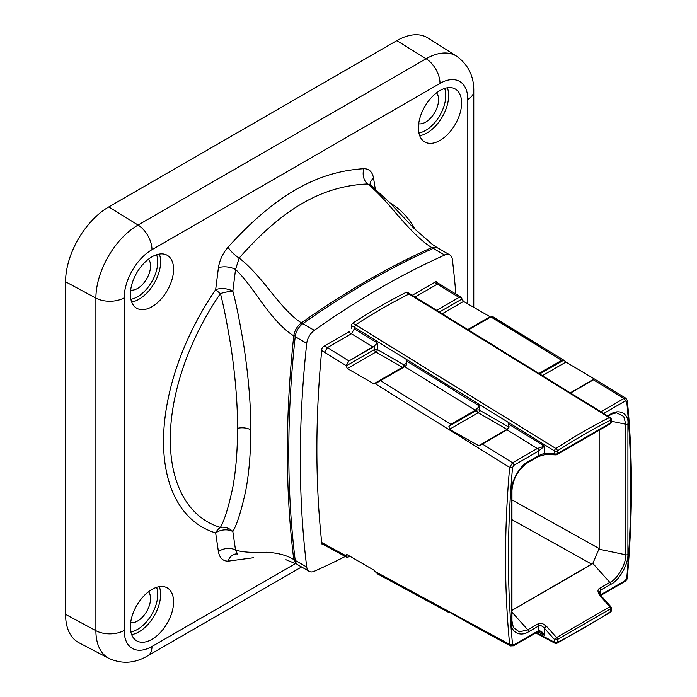 <?xml version="1.0" encoding="UTF-8"?>
<svg xmlns="http://www.w3.org/2000/svg" width="697" height="697" viewBox="0 0 697 697"><rect width="100%" height="100%" fill="white"/><g stroke="black" fill="none" stroke-linecap="round" stroke-linejoin="round"><path stroke-width="1.05" d="M78.988 642.765A61.101 35.277 -60 0 1 65.57 614.371L65.57 281.771A61.101 35.277 -60 0 1 108.776 206.939L396.811 40.644A61.101 35.277 -60 0 1 428.106 38.065A61.101 35.277 -60 0 0 396.811 40.644L108.776 206.939A61.101 35.277 -60 0 0 65.57 281.771L65.57 614.371A61.101 35.277 -60 0 0 78.988 642.765L108.993 658.421C122.045 664.258 134.965 663.378 147.755 655.781L301.592 566.966L147.755 655.781A20.37 11.762 60 0 0 151.981 646.459L295.58 563.551L151.981 646.459A20.37 11.762 60 0 1 147.755 655.781C134.965 663.378 122.045 664.258 108.993 658.421L78.988 642.765M418.688 123.813A18.331 10.586 -60 0 0 425.614 122.132A18.331 10.586 120 0 0 436.967 107.835A18.331 10.586 120 0 0 436.566 92.84M440.016 140.419A30.555 17.643 120 0 0 459.968 113.498A30.555 17.643 120 0 0 455.289 89.016A30.555 17.643 120 0 0 440.016 90.532A30.555 17.643 120 0 0 420.056 117.453A30.555 17.643 120 0 0 424.734 141.935A30.555 17.643 120 0 0 440.016 140.419A30.555 17.643 120 0 0 459.968 113.498A30.555 17.643 120 0 0 455.289 89.016A30.555 17.643 120 0 0 440.016 90.532A30.555 17.643 120 0 0 420.056 117.453A30.555 17.643 120 0 0 424.734 141.935A30.555 17.643 120 0 0 440.016 140.419M151.981 639.315A30.555 17.643 120 0 0 171.932 612.393A30.555 17.643 120 0 0 167.254 587.911A30.555 17.643 120 0 0 151.981 589.427A30.555 17.643 120 0 0 132.021 616.348A30.555 17.643 120 0 0 136.699 640.831A30.555 17.643 120 0 0 151.981 639.315A30.555 17.643 120 0 0 171.932 612.393A30.555 17.643 120 0 0 167.254 587.911A30.555 17.643 120 0 0 151.981 589.427A30.555 17.643 120 0 0 132.021 616.348A30.555 17.643 120 0 0 136.699 640.831A30.555 17.643 120 0 0 151.981 639.315M151.981 306.715A30.555 17.643 120 0 0 171.932 279.793A30.555 17.643 120 0 0 167.254 255.311A30.555 17.643 120 0 0 151.981 256.827A30.555 17.643 120 0 0 132.021 283.749A30.555 17.643 120 0 0 136.699 308.231A30.555 17.643 120 0 0 151.981 306.715A30.555 17.643 120 0 0 171.932 279.793A30.555 17.643 120 0 0 167.254 255.311A30.555 17.643 120 0 0 151.981 256.827A30.555 17.643 120 0 0 132.021 283.749A30.555 17.643 120 0 0 136.699 308.231A30.555 17.643 120 0 0 151.981 306.715M215.652 289.691A187.336 108.157 120 0 0 215.652 532.926A12.224 9.889 106.9 0 1 220.409 527.42C224.425 520.441 228.52 507.25 232.693 487.856C235.917 470.632 237.529 450.785 237.529 428.315C237.66 404.739 235.499 377.722 231.038 347.254C227.039 322.938 223.493 305.033 220.409 293.542A12.224 1.333 -145.6 0 1 215.652 289.691A187.336 108.157 120 0 0 215.652 532.926A12.224 7.981 172.4 0 1 232.833 531.55C237.024 524.414 241.301 510.901 245.675 491.002C249.056 473.333 250.746 452.954 250.746 429.857C250.885 405.637 248.62 377.835 243.941 346.461C239.759 321.43 236.056 302.986 232.833 291.146A12.224 5.985 -173.4 0 0 215.652 289.691L218.431 267.7C219.59 260.164 222.787 253.325 228.024 247.174C277.72 192.355 319.54 171.445 363.947 168.691A12.224 9.436 -90.8 0 0 367.572 183.964L370.726 185.132L389.196 202.139L413.8 228.128L432.323 244.386L437.028 247.522L431.818 247.574C418.139 239.559 400.871 218.893 391.967 208.551C382.017 196.963 373.88 188.774 367.572 183.964L370.726 185.132L389.196 202.139L413.861 228.189L432.384 244.429L437.638 247.975L431.818 247.574C418.139 239.559 400.871 218.893 391.967 208.551C382.017 196.963 373.88 188.774 367.572 183.964A12.224 9.436 -90.8 0 1 363.956 168.691C369.21 168.787 372.407 171.932 373.566 178.136L375.204 188.756L373.583 178.171C372.407 171.932 369.192 168.77 363.956 168.691C319.54 171.436 277.711 192.363 228.032 247.174C222.796 253.299 219.59 260.155 218.405 267.761L215.652 289.691A12.224 1.333 -145.6 0 0 220.409 293.542A12.224 2.117 166.3 0 1 232.833 291.146L235.534 269.495L232.833 291.146A12.224 2.117 -13.7 0 0 220.409 293.542A180.131 104.001 120 0 0 220.409 527.42C224.425 520.441 228.52 507.25 232.693 487.856C235.917 470.632 237.529 450.785 237.529 428.315C237.66 404.739 235.499 377.722 231.038 347.254C227.039 322.938 223.493 305.033 220.409 293.542A180.131 104.001 120 0 0 220.409 527.42A12.224 9.889 -73.1 0 0 215.652 532.926L218.405 551.676C219.581 557.914 222.796 561.076 228.041 561.155L253.499 557.731L228.041 561.155A12.224 9.436 89.2 0 1 236.501 553.923L237.572 554.15L235.534 550.064A12.224 8.129 -9 0 0 218.405 551.658M148.531 591.736A18.331 10.586 120 0 1 148.931 606.721A18.331 10.586 120 0 1 137.579 621.018A18.331 10.586 -60 0 1 130.653 622.709M148.531 259.136A18.331 10.586 120 0 1 148.931 274.13A18.331 10.586 120 0 1 137.579 288.427A18.331 10.586 -60 0 1 130.653 290.109M611.269 419.324A2.039 1.176 0 0 1 610.677 420.152A574.65 331.781 120 0 0 557.391 450.915A2.039 1.176 180 0 1 554.507 450.915L554.507 453.669A2.039 1.176 180 0 0 557.391 453.669A2.039 1.176 60 0 1 556.964 454.601L610.25 423.837A2.039 1.176 60 0 0 610.677 422.905L610.677 420.152A2.039 1.255 -116.6 0 0 609.378 417.634A2.039 1.255 63.4 0 1 610.677 420.152A574.65 331.781 120 0 0 557.391 450.915L557.391 453.669L610.677 422.905A2.039 1.176 0 0 0 611.269 422.068L611.269 419.324A2.039 2.039 0 0 0 610.302 417.59A2.039 1.133 121.7 0 0 609.378 417.634L409.139 293.942A586.578 338.664 120 0 0 355.67 324.811L354.294 327.233L355.67 324.819A586.578 338.664 -60 0 1 409.139 293.942L410.063 293.89L407.126 292.191M556.964 454.601A2.039 1.176 60 0 1 556.554 454.697A2.039 1.56 92.2 0 1 555.866 454.871A2.039 2.039 0 0 0 556.964 454.601M490.017 316.726L463.549 301.444L490.017 316.726L467.8 329.55M461.945 299.048L463.549 301.444L461.945 299.048A1014.292 585.602 120 0 0 461.911 298.725L461.109 297.244L461.911 298.725A1014.292 585.602 120 0 1 461.945 299.048L439.441 312.038M439.415 283.949L461.126 297.262L439.415 283.949L437.359 284.141L459.044 297.427L436.697 310.339L459.044 297.427L461.109 297.244L459.044 297.427L437.359 284.141L415.09 296.992L437.359 284.141L439.38 283.932L435.669 281.788M594.323 378.933L570.242 392.838L594.323 378.933L593.452 379.821L594.323 378.933L565.92 362.074L542.414 375.648L565.92 362.074L563.603 360.088L561.704 360.358L490.862 316.926L468.375 329.908L491.246 316.708L561.704 360.358L538.938 373.496L561.704 360.358L563.603 360.088L565.92 362.074L594.759 379.177M625.95 398.301L627.326 400.592A2.039 1.298 174.4 0 1 626.742 401.629L625.305 400.967L603.646 413.478L625.305 400.967A2.039 1.176 60 0 0 623.92 398.501L600.91 411.788L623.92 398.501L593.452 379.821L570.564 393.038L593.452 379.821L623.92 398.501L625.958 398.301L623.92 398.501A2.039 1.176 60 0 1 625.305 400.967L626.742 401.629A2.039 1.298 -5.6 0 0 627.326 400.592A2.039 1.298 -5.6 0 0 626.734 399.79M609.84 415.063A2.039 1.176 -120 0 0 610.25 414.959C611.234 414.105 613.412 413.417 616.767 412.885L623.737 416.423L625.775 424.255L625.775 554.803A2.039 1.176 0 0 0 627.91 554.524C628.311 564.701 618.596 581.202 610.668 584.391A2.039 1.176 -120 0 0 609.84 582.404L599.76 588.216C597.425 589.392 597.425 591.831 599.76 595.534L609.84 606.782L556.554 637.546L546.474 626.298C543.372 623.432 540.489 622.656 537.831 623.972L527.76 629.792L519.378 631.883L513.401 627.675L511.947 620.992A2.039 1.176 0 0 0 511.816 620.591M608.08 416.214L610.25 414.968C611.234 414.105 613.412 413.417 616.767 412.885L623.737 416.423L625.775 424.255A2.039 1.176 180 0 0 627.91 423.985L627.91 554.524L627.91 423.985C629.121 414.114 619.633 408.372 610.668 414.035L607.505 415.856L610.668 414.035A2.039 1.176 60 0 1 610.25 414.959A2.039 1.176 -120 0 0 610.668 414.035C619.633 408.372 629.121 414.114 627.91 423.985A2.039 1.176 180 0 1 625.775 424.255L625.775 554.803C626.15 564.213 617.159 579.451 609.84 582.404L599.76 588.216C597.425 589.392 597.425 591.831 599.76 595.534L609.84 606.782L556.554 637.546L546.474 626.298C543.372 623.432 540.489 622.656 537.831 623.972L527.76 629.792L519.378 631.883L513.401 627.675L511.947 620.992L511.947 490.453A2.039 1.176 180 0 1 511.345 491.28C510.945 481.104 520.668 464.611 528.587 461.423A2.039 1.176 60 0 1 528.178 462.346A2.039 1.176 60 0 0 528.587 461.423L538.668 455.603L544.427 453.277A2.039 1.56 92.2 0 0 545.768 454.479M599.76 588.216A2.039 1.176 -120 0 1 600.596 590.211L610.668 584.391L600.596 590.211L600.596 594.82L625.305 580.549A2.039 1.176 60 0 1 624.887 581.481A2.039 1.176 -120 0 0 625.305 580.549L626.742 578.24A1012.253 584.426 -60 0 0 626.742 401.629A1012.253 584.426 -60 0 1 626.742 578.24A2.039 1.045 -175 0 0 627.326 577.586C632.798 515.44 632.798 456.448 627.326 400.592C632.798 456.448 632.798 515.44 627.326 577.586A2.039 1.045 -175 0 1 626.742 578.24L625.305 580.549L600.596 594.82A2.039 1.176 -120 0 1 600.553 595.194A2.039 1.176 -120 0 0 600.596 594.82L600.596 590.211L599.403 592.555L600.666 595.334A2.039 0.566 138.1 0 0 599.76 595.534M540.811 632.04L544.427 635.394L544.427 628.285L554.507 639.532A2.039 0.566 138.1 0 1 556.554 637.546A2.039 1.176 -120 0 1 557.391 639.532A2.039 1.176 180 0 1 554.507 639.532L554.507 642.286A2.039 1.176 180 0 0 557.391 642.286A574.65 331.781 120 0 0 610.677 611.522A2.039 1.176 0 0 0 611.269 610.694L611.269 607.941A2.039 1.176 0 0 1 610.677 608.769L557.391 639.532L557.391 642.286A2.039 1.255 63.4 0 1 556.859 643.279A2.039 1.255 -116.6 0 0 557.391 642.286A574.65 331.781 120 0 0 610.677 611.522L610.677 608.769A2.039 1.176 -120 0 0 609.84 606.782A2.039 0.566 138.1 0 1 610.755 606.582L600.666 595.334M546.474 626.298A2.039 0.566 -41.9 0 0 544.427 628.285L554.507 639.532L554.507 642.286A2.039 1.22 118.2 0 0 554.978 643.253A2.039 1.22 118.2 0 0 555.901 643.2A2.039 1.255 -116.6 0 0 556.859 643.279L610.345 612.393A2.039 1.098 56.8 0 0 610.677 611.522A2.039 1.098 56.8 0 1 610.345 612.393A2.039 2.039 0 0 0 611.269 610.694M348.561 332.077L351.445 333.741L354.372 328.784L377.365 342.985L374.481 345.808L377.365 342.985L377.365 349.537A2.039 1.176 0 0 0 374.481 349.537L374.481 345.808L348.97 360.985L327.451 347.594L324.541 352.151L327.459 347.594L351.445 333.741L327.451 347.594L324.575 345.93M512.025 610.337L591.866 564.248L511.947 519.666L591.866 564.248L592.816 563.42L599.159 548.53L599.159 430.241L599.159 548.53L592.816 563.42L512.025 610.337M537.831 623.972A2.039 1.176 -120 0 1 538.668 625.958L528.587 631.778A2.039 1.176 -120 0 0 527.76 629.792A2.039 1.176 60 0 1 528.587 631.778L538.668 625.958L538.668 630.576C541.508 631.151 543.433 632.754 544.427 635.394L544.427 628.285C542.362 625.88 540.436 625.104 538.668 625.958L538.668 630.576A2.039 1.176 60 0 1 538.241 631.508A2.039 1.176 -120 0 0 538.668 630.576L513.95 644.838L512.522 644.185A2.039 1.298 174.4 0 1 509.646 644.359L375.204 571.592L377.739 574.023L448.816 612.506L377.739 574.023L373.819 570.068L375.204 571.592L509.646 644.359L510.544 645.91L479.301 628.99M544.427 635.394L537.736 631.796L544.427 635.394L540.654 631.952L538.52 631.221M325.429 545.699L324.541 544.165L346.104 555.84A1014.292 585.602 120 0 1 346.078 555.526L346.383 554.655L347.35 554.786L346.078 555.526A1014.292 585.602 120 0 0 346.104 555.84L346.967 557.356L350.199 556.433L346.967 557.356L346.104 555.84L321.709 542.527L324.541 544.165L325.394 545.673L321.822 543.616M449.478 612.227L448.92 612.55L449.478 612.227L478.682 628.624L449.478 612.227L448.92 612.55L450.82 612.28M540.637 631.944L538.241 631.508L513.532 645.779L510.518 645.901L509.646 644.359A1014.292 585.602 -60 0 1 509.646 467.391L375.204 383.698L373.819 383.812L374.881 383.89L404.73 366.657L406.168 365.376L406.168 360.776L406.769 363.381L406.168 365.376L404.73 366.657L380.527 380.632L450.82 424.377L448.92 426.303L450.82 424.377L380.527 380.632M347.35 554.786L373.819 570.068L347.35 554.786L346.078 555.526M373.819 383.812L347.35 368.53L373.819 383.812L402.396 367.319L375.927 352.037A2.039 1.176 60 0 1 374.481 349.537L346.078 365.942L347.35 368.53L346.078 365.942A1014.292 585.602 120 0 1 346.104 365.585L321.709 350.521L346.104 365.585L348.97 360.985L346.104 365.585A1014.292 585.602 120 0 0 346.078 365.942M475.302 410.245L450.82 424.377L475.302 410.245L479.614 406.142L475.302 410.245L404.73 366.657L475.302 410.245M480.721 445.156L478.682 445.697L506.928 429.779L508.427 428.533L508.418 423.933L509.019 426.538L508.427 428.533L506.928 429.779L481.505 444.547M538.241 631.508L513.532 645.779A2.039 1.176 -120 0 0 513.95 644.838L512.522 644.185A2.039 1.298 -5.6 0 1 509.646 644.359A1014.292 585.602 -60 0 1 509.646 467.391A2.039 1.045 5 0 0 512.522 467.574L513.95 465.256A2.039 1.176 -120 0 0 512.565 462.791L509.646 467.391L512.565 462.791L537.274 448.528A2.039 1.176 60 0 1 538.668 450.985L544.427 446.167L537.274 448.528L544.427 446.167L508.418 423.933L508.418 426.869A2.039 1.176 -60 0 1 506.98 429.361L478.682 445.697L449.478 429.3L448.92 426.303L449.478 429.3L478.177 412.729L506.98 429.361A2.039 1.176 -120 0 0 507.346 429.518M448.92 426.303L476.739 410.237A2.039 1.176 -120 0 0 478.177 412.729A2.039 1.176 120 0 0 479.614 410.237A2.039 1.176 0 0 0 476.739 410.237L476.739 408.965M406.673 364.27L406.168 363.468L403.833 364.819L377.365 349.537L377.365 342.985L354.372 328.784L351.445 333.741L373.043 347.089L374.481 345.808M610.677 418.488L609.335 417.66L610.677 418.488A2.039 1.133 121.7 0 0 610.302 417.59A2.039 1.133 121.7 0 0 609.378 417.634A576.689 332.948 120 0 0 555.901 448.511A2.039 1.098 -123.2 0 1 557.391 450.915A2.039 1.098 -123.2 0 0 555.901 448.511A2.039 1.133 121.7 0 0 554.507 450.915L554.507 453.669L544.427 453.277L544.427 446.167L508.418 423.933L508.418 426.869L479.614 410.237L479.614 406.142L406.168 360.776L406.168 363.468L403.833 364.819L377.365 349.537A2.039 1.176 -60 0 1 375.927 352.037L347.35 368.53M403.406 367.424A2.039 1.176 60 0 1 402.396 367.319A2.039 1.176 -60 0 0 403.833 364.819A2.039 1.664 -120 0 1 403.424 367.415M511.816 490.052A2.039 1.176 180 0 1 511.947 490.461A2.039 1.176 0 0 1 511.345 491.28L511.345 621.829C510.134 631.691 519.631 637.433 528.587 631.778C519.631 637.433 510.134 631.691 511.345 621.829A2.039 1.176 0 0 0 511.947 621.001A2.039 1.176 0 0 1 511.345 621.829L511.345 491.28C510.945 481.104 520.668 464.611 528.587 461.423L538.668 455.603A2.039 1.176 60 0 1 538.241 456.535L545.786 454.479L555.866 454.871A2.039 1.56 92.2 0 1 554.507 453.669L544.427 453.277L544.427 446.167M406.255 292.278L609.378 417.634A576.689 332.948 120 0 0 555.901 448.511L352.787 323.147A588.616 339.84 -60 0 1 406.264 292.278A2.039 1.176 -60 0 1 407.187 292.226A2.039 1.176 -60 0 1 407.24 292.261A2.039 1.176 120 0 0 406.264 292.278A588.616 339.84 120 0 0 352.787 323.147A2.039 1.176 120 0 0 351.445 325.586A2.039 1.176 -60 0 1 352.787 323.147M432.393 248.768L431.818 247.574C388.403 266.951 344.937 292.052 301.409 322.859C297.166 326.17 294.622 330.491 293.768 335.815C285.221 415.482 285.221 490.069 293.768 559.569L297.053 564.265L293.768 559.569C286.981 555.326 277.894 552.878 266.515 552.242C252.323 552.86 241.998 552.129 235.534 550.064L232.833 531.55L235.534 550.064C241.998 552.129 252.323 552.86 266.515 552.242C277.894 552.878 286.981 555.326 293.768 559.569C285.221 490.069 285.221 415.482 293.768 335.815C279.288 327.224 264.529 306.366 257.298 296.181C248.115 283.182 240.857 274.287 235.534 269.495L239.132 258.117A12.224 3.25 41.3 0 1 228.041 247.165A12.224 3.25 41.3 0 0 239.132 258.117C285.169 205.676 324.872 185.933 367.572 183.964C324.872 185.933 285.169 205.676 239.132 258.117C245.605 262.813 253.682 270.967 263.379 282.59C272.118 292.879 287.417 314.26 301.409 322.859C287.417 314.26 272.118 292.879 263.379 282.59C253.682 270.967 245.605 262.813 239.132 258.117L235.534 269.495A12.224 5.794 -172.4 0 0 218.405 267.787M370.107 184.513A12.224 8.129 171 0 1 373.592 178.188M295.206 336.677A12.224 7.057 -60 0 1 302.794 323.696A814.688 470.362 -60 0 1 433.212 248.402A12.224 7.057 -60 0 1 438.343 248.298A12.224 7.057 -60 0 0 433.212 248.402A814.688 470.362 120 0 0 302.794 323.696A12.224 7.057 -60 0 0 295.206 336.677A1038.73 599.716 120 0 0 295.206 560.379A1038.73 599.716 -60 0 1 295.206 336.677L306.732 343.325A1038.73 599.716 120 0 0 306.732 567.027A12.224 7.057 120 0 0 309.189 571.348A12.224 7.057 120 0 0 314.321 571.244A814.688 470.362 120 0 0 345.303 556.459A814.688 470.362 120 0 1 314.321 571.244A12.224 7.057 120 0 1 309.189 571.348L297.663 564.701A12.224 7.057 -60 0 1 295.206 560.379A12.224 7.057 -60 0 0 297.663 564.701L309.189 571.348A12.224 7.057 120 0 1 306.732 567.027L295.206 560.379L306.732 567.027A1038.73 599.716 120 0 1 306.732 343.325L295.206 336.677M314.321 330.343A12.224 7.057 120 0 0 306.732 343.325A12.224 7.057 120 0 1 314.321 330.343L302.794 323.696L314.321 330.343A814.688 470.362 120 0 1 444.73 255.05A814.688 470.362 120 0 0 314.321 330.343M452.318 259.267A12.224 7.057 120 0 0 449.861 254.945A12.224 7.057 120 0 0 444.73 255.05L433.212 248.402L444.73 255.05A12.224 7.057 120 0 1 449.861 254.945L438.343 248.298L449.861 254.945A12.224 7.057 120 0 1 452.318 259.267A1038.73 599.716 120 0 1 455.855 294.021A1038.73 599.716 120 0 0 452.318 259.267M351.445 328.749L351.445 325.586L354.294 327.233L351.445 325.586L351.445 328.749M323.286 346.67L349.999 331.249L323.286 346.67A2.039 1.176 120 0 0 321.857 348.962A2.039 1.176 -60 0 1 323.286 346.67M321.857 543.921A1015.302 586.194 -60 0 1 321.857 348.962A1015.302 586.194 120 0 0 321.857 543.921A2.039 1.176 120 0 0 323.286 544.566A2.039 1.176 -60 0 1 322.267 544.662A2.039 1.176 -60 0 1 321.857 543.921M437.193 282.372A1015.302 586.194 -60 0 1 437.228 282.686A1015.302 586.194 120 0 0 437.193 282.372A2.039 1.176 120 0 0 435.764 281.736A2.039 1.176 -60 0 1 436.784 281.632A2.039 1.176 -60 0 1 437.193 282.372L435.93 281.649M412.31 295.275L435.764 281.736L412.31 295.275M215.652 532.926L218.431 551.71C219.581 557.914 222.779 561.059 228.041 561.155A12.224 9.436 89.2 0 1 236.388 553.932M427.052 132.935A30.555 17.643 120 0 0 447.361 87.778A30.555 17.643 120 0 1 427.052 132.935A30.555 17.643 120 0 1 419.699 135.697A30.555 17.643 120 0 0 427.052 132.935M139.017 299.231A30.555 17.643 120 0 0 159.325 254.074A30.555 17.643 120 0 1 139.017 299.231A30.555 17.643 120 0 1 131.663 301.993A30.555 17.643 120 0 0 139.017 299.231M232.833 531.55A12.224 10.316 25.9 0 0 220.409 527.42A12.224 10.316 -154.1 0 1 232.833 531.55C237.024 524.414 241.301 510.901 245.675 491.002C249.056 473.333 250.746 452.954 250.746 429.857C250.885 405.637 248.62 377.835 243.941 346.461C239.759 321.43 236.056 302.986 232.833 291.146M431.818 247.574C388.403 266.951 344.937 292.052 301.409 322.859C297.166 326.17 294.622 330.491 293.768 335.815C279.288 327.224 264.529 306.366 257.298 296.181C248.115 283.182 240.857 274.287 235.534 269.495M237.572 554.15L235.534 550.064M139.017 631.831A30.555 17.643 120 0 0 159.325 586.674A30.555 17.643 120 0 1 139.017 631.831A30.555 17.643 120 0 1 131.663 634.584A30.555 17.643 120 0 0 139.017 631.831M625.775 554.803C626.15 564.213 617.159 579.451 609.84 582.404L592.816 563.42L609.84 582.404A2.039 1.176 -120 0 1 610.668 584.391C618.596 581.202 628.311 564.701 627.91 554.524A2.039 1.176 180 0 1 625.775 554.803L599.089 549.192L625.775 554.803M563.777 360.175L492.073 316.229L563.777 360.175L539.626 373.932M538.668 450.985L538.668 455.603L538.668 450.985A2.039 1.176 60 0 0 537.274 448.528L506.928 429.779L537.274 448.528L512.565 462.791L482.324 443.98L512.565 462.791A2.039 1.176 60 0 1 513.95 465.256L538.668 450.985L513.95 465.256L512.522 467.574A2.039 1.045 5 0 1 509.646 467.391L375.204 383.698M478.682 445.697L449.478 429.3L478.177 412.729L506.98 429.361L478.682 445.697M351.445 333.741L373.043 347.089L348.97 360.985L327.459 347.594M554.507 450.915L354.294 327.233L554.507 450.915A2.039 1.133 121.7 0 1 555.901 448.511L355.67 324.819M418.906 132.988A28.516 16.467 120 0 0 425.614 130.444A28.516 16.467 120 0 0 444.625 88.441M124.188 630.41A39.302 22.687 120 0 0 151.981 646.459A39.302 22.687 120 0 1 124.188 630.41A20.37 11.762 180 0 1 95.898 630.698A59.654 34.441 120 0 0 108.993 658.421A59.654 34.441 120 0 1 95.898 630.698L65.57 614.371L95.898 630.698L95.898 298.098L65.57 281.771L95.898 298.098L95.898 630.698A20.37 11.762 180 0 0 124.188 630.41L124.188 297.819A20.37 11.762 180 0 1 95.898 298.098A59.654 34.441 120 0 1 138.076 225.044L108.776 206.939L138.076 225.044A59.654 34.441 120 0 0 95.898 298.098A20.37 11.762 180 0 0 124.188 297.819L124.188 630.41M151.981 249.683A39.302 22.687 120 0 0 124.188 297.819A39.302 22.687 120 0 1 151.981 249.683A20.37 11.762 -120 0 0 138.076 225.044L426.111 58.748L396.811 40.644L426.111 58.748L138.076 225.044A20.37 11.762 -120 0 1 151.981 249.683L440.016 83.387A20.37 11.762 -120 0 0 426.111 58.748A59.654 34.441 120 0 1 456.666 56.23A59.654 34.441 120 0 0 426.111 58.748A20.37 11.762 -120 0 1 440.016 83.387L151.981 249.683M467.8 99.436A39.302 22.687 120 0 0 440.016 83.387A39.302 22.687 120 0 1 467.8 99.436A20.37 11.762 0 0 0 473.768 91.115C473.995 76.339 468.297 64.708 456.666 56.23L428.106 38.065L456.666 56.23C468.297 64.708 473.995 76.339 473.768 91.115A20.37 11.762 0 0 1 467.8 99.436L467.8 303.901L467.8 99.436M415.351 229.679A187.336 108.157 120 0 0 389.797 202.766A187.336 108.157 120 0 1 415.351 229.679M130.87 631.883A28.516 16.467 120 0 0 137.579 629.339A28.516 16.467 120 0 0 156.59 587.336M130.87 299.283A28.516 16.467 120 0 0 137.579 296.739A28.516 16.467 120 0 0 156.59 254.736M463.549 301.444L442.229 313.755M508.941 427.374A2.039 1.176 0 0 0 508.418 426.869L479.614 410.237L479.614 406.142L406.168 360.776L406.168 363.468M554.507 642.286L536.402 632.571L554.507 642.286A2.039 1.22 118.2 0 0 554.986 643.253A2.039 2.039 0 0 0 556.859 643.279L610.345 612.393M527.76 629.792L511.947 612.14L527.76 629.792M512.522 644.185A1012.253 584.426 -60 0 1 512.522 467.574A1012.253 584.426 -60 0 0 512.522 644.185M599.159 548.53L511.947 499.88L599.159 548.53M625.775 424.255L611.269 421.206L625.775 424.255M513.532 645.77A2.039 1.176 -120 0 0 513.95 644.838L538.668 630.576M437.359 284.141L434.475 282.477M302.237 324.114L301.409 322.859M295.31 335.937L293.768 335.815M295.101 559.473L293.768 559.569M250.746 429.857A12.224 7.04 -0.1 0 0 237.529 428.315A12.224 7.04 -0.1 0 1 250.746 429.857M321.84 543.73L323.286 544.566M378.959 381.538L378.366 381.181M473.768 307.342L473.768 91.115L473.768 307.342M610.25 423.837A2.039 2.039 0 0 0 611.269 422.068M627.326 577.586C627.352 578.989 626.533 580.287 624.887 581.481L600.169 595.752L624.887 581.481M611.269 607.941A2.039 2.039 0 0 0 610.755 606.582M325.438 545.699L346.984 557.365L325.438 545.699M528.169 462.355C518.359 469.177 512.948 478.543 511.947 490.453C512.948 478.543 518.359 469.177 528.169 462.355L538.241 456.535M535.775 632.937L554.986 643.253L535.775 632.937M410.08 293.899L610.302 417.59L410.08 293.899M594.863 379.238L625.976 398.309L594.863 379.238M370.168 185.088L369.968 184.304L370.734 185.132M285.953 559.717L296.373 563.969M479.763 629.252L510.544 645.919"/></g></svg>
